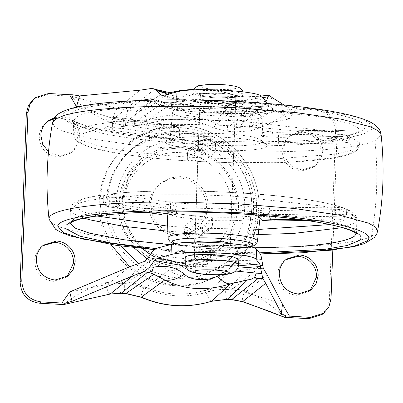 <?xml version="1.0" encoding="UTF-8"?>
<svg xmlns="http://www.w3.org/2000/svg" width="403" height="403" viewBox="0 0 403 403"><rect width="100%" height="100%" fill="white"/><g stroke="black" fill="none" stroke-linecap="round" stroke-linejoin="round"><path stroke-width="0.3" stroke-dasharray="2.02 1.51" d="M232.828 109.742C229.901 109.012 225.735 108.483 220.335 108.16C209.434 107.677 202.598 108.095 199.833 109.415L194.951 242.43C194.281 243.87 199.223 244.964 209.792 245.719L222.733 245.795C226.889 245.548 229.408 245.105 230.294 244.465L235.176 111.45C235.815 110.89 235.035 110.321 232.828 109.742M199.833 109.415C199.158 110.855 204.104 111.948 214.668 112.699L227.609 112.78C231.765 112.533 234.289 112.089 235.176 111.45M195.339 242.203L194.951 242.43M230.294 244.465C230.939 243.911 230.158 243.341 227.947 242.757M206.265 217.842L209.887 216.869C237.694 218.265 264.423 216.033 264.751 212.29L262.761 210.044L258.152 211.137L259.809 208.895C246.273 204.18 199.767 201.505 177.058 204.135L176.937 206.467L171.834 204.81C166.913 205.606 164.011 206.573 163.134 207.711C160.273 210.885 177.733 214.819 201.717 216.401L206.265 217.842L206.079 222.869C211.187 223.65 213.313 224.476 212.462 225.342L210.845 228.587L212.688 224.985L212.93 218.33L202.603 226.788C201.838 227.357 199.737 227.771 196.301 228.038L191.249 230.022L187.481 227.529C185.123 226.929 184.272 226.345 184.927 225.776L184.463 232.783L194.795 224.325C196.09 223.484 199.853 222.995 206.079 222.869C205.888 225.871 205.545 227.584 205.046 228.002C201.752 228.179 199.752 228.516 199.047 229.015C196.377 228.597 194.956 227.035 194.795 224.325L195.037 217.675L184.927 225.776L184.685 232.425C184.846 235.13 186.267 236.697 188.942 237.11C188.387 237.619 189.329 238.128 191.778 238.636L191.596 238.692C187.596 238.616 185.219 236.647 184.463 232.783M259.809 208.895C261.92 208.411 265.154 208.134 269.501 208.059L329.105 207.152L341.774 207.6L343.754 208.059L346.711 209.943L345.915 208.885L344.958 208.835C342.827 209.293 339.674 209.555 335.503 209.625L335.256 216.275L275.622 217.187L257.965 216.169M155.417 212.079L117.878 206.628L107.299 205.868C104.881 205.495 103.511 203.812 103.198 200.815L103.294 194.866L103.38 195.939L107.792 194.281L109.092 194.211L121.102 195.178L120.86 201.832L170.388 209.021C175.481 209.802 177.602 210.623 176.756 211.494L175.668 214.24M260.142 216.235C261.517 213.227 243.664 209.656 221.056 208.422C207.258 207.661 194.911 207.671 184.02 208.447C174.363 209.207 168.827 210.411 167.426 212.054L167.21 212.673L170.131 214.93L178.388 217.106L206.331 220.219C219.111 220.925 230.758 220.965 241.271 220.335C252.958 219.549 259.25 218.179 260.142 216.235L261.24 213.988C260.812 215.771 232.581 218.391 209.434 216.809L209.887 216.869C212.446 217.489 213.389 218.099 212.708 218.693L212.462 225.342L202.361 233.438C201.067 234.284 197.304 234.773 191.067 234.899C185.969 234.118 183.844 233.297 184.685 232.425M193.818 159.966L198.069 161.527L233.8 162.792L291.223 162.056L334.102 157.754L347.331 154.505L354.121 150.727L354.146 146.596L347.396 142.33L349.28 139.886L344.212 141.095C310.008 127.393 173.053 119.515 111.53 127.706L105.949 125.882L105.898 128.431C92.307 130.36 83.542 132.743 79.618 135.584C65.326 144.702 117.782 156.797 189.919 161.024L193.818 159.966L193.994 155.09C200.231 154.959 203.994 154.475 205.283 153.629L215.615 145.176L215.147 152.183C215.827 151.588 214.885 150.979 212.331 150.364L208.825 148.087L204.155 149.891C200.508 150.153 198.281 150.576 197.475 151.165L197.722 144.516L187.612 152.616L187.143 159.623L197.475 151.165M344.212 141.095L331.543 140.642L271.939 141.549C267.592 141.624 264.363 141.906 262.247 142.39L261.527 142.36L260.711 141.388L263.038 142.959L265.199 143.533L278.307 144.027L278.549 137.373C278.554 134.647 278.075 132.96 277.118 132.32L266.187 131.846L263.532 132.466L260.892 136.36L278.549 137.373L338.182 136.466C338.188 133.736 337.709 132.053 336.752 131.413L277.118 132.32M105.898 128.431C106.689 129.056 108.81 129.62 112.266 130.134L161.764 137.317L174.272 138.3L175.627 138.199L179.496 136.713L179.617 137.69L179.683 131.685C180.529 130.814 178.408 129.993 173.315 129.212L123.786 122.018L106.125 121.006L107.213 118.255L109.923 117.142L121.605 117.953L171.134 125.147C177.098 125.771 180.02 127.827 179.909 131.323M187.612 152.616C186.765 153.483 188.896 154.309 193.994 155.09C194.191 152.082 194.533 150.374 195.027 149.956C192.584 149.448 191.637 148.944 192.191 148.435L189.229 149.377L187.612 152.616L187.37 159.266C186.71 159.84 187.561 160.424 189.919 161.024L190.407 161.084M202.603 226.788L202.361 233.438L200.739 236.677L197.777 237.619C197.082 238.118 195.077 238.455 191.778 238.636C191.284 239.009 191.047 237.765 191.067 234.899L191.249 230.022M346.711 209.943L346.535 214.819L343.895 218.708L341.235 219.328L330.294 218.854L298.532 219.338M192.191 148.435L202.301 140.335C203.001 139.836 205.001 139.498 208.301 139.322L208.477 139.262C212.628 139.589 215.006 141.559 215.615 145.176M198.739 161.527C202.175 161.265 204.281 160.847 205.041 160.278L215.147 152.183L215.388 145.533C215.227 142.828 213.807 141.262 211.132 140.849C211.691 140.34 210.749 139.831 208.301 139.322C208.794 138.949 209.031 140.194 209.006 143.06C202.78 143.186 199.017 143.669 197.722 144.516L199.349 141.267C202.14 139.76 205.167 139.09 208.442 139.262M349.28 139.886L349.461 135.01L345.331 130.693L344.489 130.653C343.008 131.091 340.429 131.348 336.752 131.413M111.53 127.706L123.54 128.673L123.786 122.018C123.716 119.348 122.829 117.993 121.127 117.953L170.65 125.142C173.678 125.595 175.325 126.089 175.582 126.633C178.005 127.005 179.37 128.688 179.683 131.685L179.496 136.713M347.396 142.33C345.265 142.783 342.117 143.045 337.941 143.115L278.307 144.027M260.711 141.388L260.892 136.36C262.182 135.514 265.945 135.025 272.181 134.899C272.378 132.244 272.962 130.97 273.939 131.086L333.316 130.134L344.489 130.653M123.54 128.673L173.068 135.861C176.655 136.395 178.796 136.98 179.496 137.63C202.205 134.995 248.711 137.67 262.247 142.39M105.949 125.882L105.898 121.368L105.677 127.534M208.825 148.087L209.006 143.06C214.114 143.841 216.24 144.662 215.388 145.533M262.761 210.044L275.864 210.532L335.503 209.625M258.152 211.137L258.006 215.142M103.38 195.939L103.198 200.815L120.86 201.832C120.593 204.548 119.6 206.145 117.878 206.628M97.017 216.028L83.24 211.761L76.096 207.414L75.955 203.213L82.827 199.359C87.673 197.666 94.554 196.196 103.46 194.941C104.246 195.561 106.372 196.13 109.823 196.639L159.326 203.827L171.834 204.81M177.058 204.135C176.358 203.49 174.212 202.9 170.63 202.371L121.102 195.178M176.937 206.467L176.756 211.494L159.084 210.477C159.15 213.147 160.036 214.507 161.744 214.547M201.717 216.401C198.069 216.663 195.843 217.086 195.037 217.675M310.194 290.508L309.398 291.183L296.366 295.318C284.604 293.485 278.362 286.609 277.642 274.69C277.899 269.536 279.843 265.159 283.475 261.572L285.591 259.809M322.702 151.473L320.687 159.402L315.579 165.729L302.547 169.864C290.785 168.031 284.543 161.155 283.823 149.236C284.085 144.078 286.024 139.705 289.656 136.113L290.946 134.98L303.978 130.849C308.703 131.171 312.829 132.95 316.36 136.184C320.692 140.39 322.803 145.488 322.702 151.473M282.196 150.541C282.453 145.387 284.397 141.01 288.024 137.423L289.314 136.29L302.351 132.154C307.076 132.476 311.202 134.254 314.733 137.488C319.06 141.695 321.176 146.793 321.07 152.782L319.055 160.711L313.952 167.033L300.92 171.169C289.153 169.336 282.911 162.459 282.196 150.541M54.828 117.505L60.994 116.865C65.719 117.187 69.845 118.966 73.376 122.2C77.708 126.406 79.819 131.504 79.718 137.494L77.703 145.423L72.595 151.745L59.563 155.88L48.526 151.699M54.113 118.588L59.367 118.17C64.092 118.492 68.218 120.27 71.749 123.504C76.076 127.716 78.192 132.814 78.086 138.798L76.071 146.727L70.968 153.054L57.936 157.19C46.169 155.351 39.927 148.475 39.212 136.562C39.469 131.403 41.413 127.031 45.04 123.439L47.161 121.676M67.215 276.523L66.414 277.204L53.382 281.339C41.615 279.501 35.378 272.624 34.658 260.711C34.915 255.552 36.859 251.18 40.491 247.588L42.612 245.825M198.845 184.498C205.243 190.715 208.361 198.246 208.21 207.092L205.233 218.804L197.692 228.148L188.659 232.984L178.438 234.259C163.079 233.775 149.82 219.161 150.777 203.787C151.16 196.165 154.032 189.707 159.392 184.403L161.296 182.725L170.333 177.894L180.554 176.62C187.531 177.093 193.631 179.723 198.845 184.498M149.15 205.092C149.528 197.475 152.399 191.012 157.764 185.707L159.669 184.035L168.706 179.199L178.922 177.924C185.904 178.403 191.999 181.028 197.213 185.808C203.611 192.024 206.734 199.556 206.583 208.396L203.601 220.109L196.065 229.458L187.027 234.289L176.806 235.564C161.452 235.08 148.188 220.471 149.15 205.092M194.75 242.213L194.407 257.27C193.767 257.829 194.548 258.399 196.76 258.978C199.686 259.708 203.847 260.237 209.248 260.56C220.149 261.043 226.985 260.625 229.75 259.305C230.425 257.865 225.479 256.771 214.915 256.016L201.974 255.94C197.818 256.187 195.299 256.63 194.407 257.27C193.737 258.711 198.679 259.809 209.248 260.56L222.768 260.6C226.597 260.348 228.924 259.915 229.75 259.305L229.977 258.948L229.75 259.305C230.425 258.716 229.519 258.116 227.025 257.507C224.083 256.822 220.048 256.328 214.915 256.016C204.014 255.537 197.178 255.955 194.407 257.27L194.785 247.074C194.11 248.515 199.057 249.608 209.62 250.364L223.141 250.404C226.97 250.147 229.297 249.714 230.128 249.109L235.755 101.385M230.128 249.109C230.803 248.52 229.891 247.921 227.398 247.306C224.456 246.621 220.421 246.127 215.288 245.82C204.386 245.336 197.551 245.754 194.785 247.074M220.506 103.516C231.075 104.266 236.017 105.364 235.347 106.805C232.576 108.12 225.74 108.538 214.839 108.059L203.455 106.735C200.427 106.075 199.278 105.42 200.004 104.77C200.734 104.221 202.739 103.813 206.009 103.546L220.506 103.516M235.76 101.259L235.72 96.604C232.949 97.924 226.113 98.342 215.212 97.858L203.827 96.534C200.8 95.879 199.651 95.224 200.377 94.569C201.112 94.02 203.112 93.612 206.381 93.345L220.879 93.32C231.448 94.07 236.395 95.163 235.72 96.604L235.347 106.805M199.969 99.909L200.377 94.569L200.004 104.77M129.701 266.756L147.463 277.944L167.406 284.186L184.035 285.324L200.462 282.971L215.973 277.224L229.886 268.333L241.724 256.535L250.767 242.45L256.62 226.713L259.018 210.013C261.678 167.431 224.955 126.975 182.423 125.63L154.122 129.161L129.101 142.546L117.268 154.339L108.221 168.424L102.372 184.166L99.974 200.865L102.347 223.433L110.911 244.561M177.597 147.71C209.741 146.385 239.029 176.514 236.929 208.744L230.969 232.173L215.892 250.862L197.989 260.474L177.743 263.099C147.155 262.318 120.517 233.513 122.038 202.86L128.023 178.705L143.1 160.016L159.281 150.989L177.597 147.71M105.893 201.812L108.09 186.508L113.455 172.076L121.746 159.165L132.592 148.354L157.956 135.363L186.544 133.317C223.554 137.186 253.905 173.013 251.684 210.2L249.311 226.169L243.916 240.344L235.684 253.024L224.98 263.658L201.827 275.995L175.648 279.138C136.829 277.657 103.475 240.682 105.893 201.812M119.147 202.573L125.333 178.247L140.99 158.837L159.759 148.798L180.982 146.148C212.88 147.16 240.425 177.501 238.43 209.439L232.239 233.765L216.582 253.175L201.057 262.081L183.491 265.859C149.231 268.927 116.835 237.07 119.147 202.573M111.374 122.925L125.504 125.529L134.254 126.033L147.78 124.149C170.126 116.714 192.16 117.978 213.872 127.953L227.196 131.383L235.951 131.887L250.293 130.899C264.947 126.834 278.896 119.505 292.135 108.906L249.573 116.124L238.566 116.88L229.811 116.376L221.494 114.22C196.483 102.73 171.094 101.269 145.342 109.838L136.869 111.032L128.119 110.528L117.248 108.523L71.24 96.191C83.673 108.276 97.047 117.187 111.374 122.925C113.787 115.112 115.742 110.311 117.248 108.523L140.153 90.166M227.196 131.383C227.619 123.202 228.491 118.2 229.811 116.376L250.147 97.244L254.535 96.262L255.97 98.387C244.364 101.642 234.224 101.39 225.549 97.642L236.883 95.345L240.405 97.183L250.147 97.244M213.872 127.953C217.348 120.507 219.892 115.928 221.494 114.22L240.405 97.183C217.912 88.791 188.206 87.119 169.124 93.083L171.633 92.272M147.78 124.149C145.105 116.351 144.294 111.576 145.342 109.838L169.124 93.083L163.82 92.277L136.869 111.032C135.549 112.85 134.678 117.852 134.254 126.033M284.493 317.297C272.116 305.232 258.791 296.336 244.52 290.618L230.229 287.959L225.645 287.697C218.713 287.299 211.958 288.13 205.374 290.195C184.77 296.356 164.434 295.182 144.365 286.684C137.962 283.873 131.292 282.266 124.361 281.868L119.782 281.601L105.354 282.609C90.725 286.664 76.807 293.994 63.598 304.587M288.931 107.964L293.858 107.52L297.102 107.792L289.278 118.95L288.931 107.964L284.125 104.997M163.316 105.541L159.099 105.41L156.853 103.888C173.945 110.286 237.478 113.943 267.174 110.236L266.056 111.843L265.31 111.414C242.505 116.266 171.759 112.195 163.316 105.541L176.615 102.11L196.508 100.004M187.103 104.614C179.924 107.43 170.897 106.513 160.021 101.863L160.318 100.967L163.447 102.473L172.373 102.83C188.952 97.617 216.381 99.163 236.43 106.518L249.774 107.44L256.142 106.508L258.917 107.556C246.45 110.86 235.428 110.624 225.846 106.845C214.819 102.161 194.851 101.037 187.103 104.614L174.167 102.256L172.373 102.83L148.289 119.898C171.466 112.17 194.311 113.485 216.829 123.837L229.005 126.975L249.774 107.44M225.846 106.845L233.921 105.208L236.43 106.518L216.829 123.837M152.933 99.707L155.825 100.075L159.12 101.672L153.14 99.919L156.853 103.888M254.323 106.714L269.229 105.697L268.388 106.548L258.917 107.556M273.153 108.991L251.25 126.547L289.278 118.95L273.153 108.991L268.987 105.581M251.25 126.547L237.694 127.479L264.156 106.271L263.013 106.175L260.142 107.485M163.447 102.473L135.932 121.62L148.289 119.898M218.26 268.504C231.549 262.701 245.613 261.683 260.459 265.446L256.817 267.99L248.006 269.627C240.989 270.065 234.188 271.516 227.609 273.975C208.376 280.992 183.894 279.596 168.454 270.574C163.986 267.476 159.2 265.36 154.092 264.222L150.898 262.842L149.715 261.829L148.853 259.023C161.573 256.837 172.761 259.31 182.408 266.438C189.823 272.992 207.359 274 218.26 268.504C221.64 272.413 224.758 274.236 227.609 273.975L208.024 291.873C186.654 298.316 165.568 297.102 144.758 288.231C138.692 285.571 132.37 284.05 125.807 283.662L154.092 264.222M182.408 266.438C177.552 269.874 172.902 271.249 168.454 270.574L144.758 288.231M263.27 268.312L258.207 268.554L256.817 267.99M260.459 265.446L262.56 265.522M149.715 261.829L147.76 262.197L144.319 261.466M147.307 258.892L148.853 259.023M248.006 269.627L227.237 289.495C220.668 289.127 214.265 289.918 208.024 291.873M267.174 110.236L268.388 106.548M227.237 289.495L231.745 289.757L245.266 292.271L282.488 304.174M69.714 291.928L107.646 284.352L121.298 283.4L125.807 283.662M135.932 121.62L127.247 121.122L113.863 118.653L77.3 106.961M140.974 100.468L80.227 106.352M237.694 127.479L229.005 126.975M163.019 90.992L162.933 91.385L163.82 92.277M225.549 97.642C215.711 93.007 196.437 91.919 189.803 95.587L180.005 97.224L167.638 94.327M189.803 95.587L177.985 91.672M151.024 88.544L154.082 89.718L158.001 90.01M252.988 96.564L264.529 96.075L262.413 95.894M261.24 96.06L257.099 98.322L255.97 98.387M262.897 97.728L257.099 98.322M235.951 131.887C236.375 123.706 237.246 118.704 238.566 116.88L264.529 96.075L269.506 95.36M220.577 274.775L235.604 271.033M322.919 109.888L333.467 117.595L337.21 130.093L332.807 250.177M316.441 108.906L297.102 107.792M72.963 94.811L71.24 96.191L46.939 94.796L33.61 99.022M331.034 298.583L329.402 299.887L327.342 307.998L322.118 314.466M329.402 299.887L335.583 131.398C334.848 119.212 328.465 112.18 316.431 110.301L292.135 108.906L293.858 107.52M238.284 101.516L254.333 104.029L261.789 107.012L265.31 111.414M238.929 259.275L238.586 259.814C234.435 261.794 224.184 262.418 207.832 261.693C200.83 261.28 195.138 260.62 190.75 259.708L185.234 257.305M232.224 94.463C235.871 95.189 237.296 95.919 236.501 96.649L234.133 97.445L215.086 97.959L201.868 96.262L199.591 94.529C200.442 93.904 202.81 93.456 206.699 93.184L221.005 93.219L232.224 94.463M192.72 92.917C192.856 91.803 196.18 91.007 202.694 90.544L222.134 90.584C228.219 90.947 233.302 91.511 237.372 92.277C242.037 93.199 244.027 94.136 243.357 95.088L239.966 96.332L214.089 97.032L196.13 94.725L192.72 92.917L193.364 89.955M243.1 91.844L243.357 95.088M202.724 96.277C205.651 97.007 209.812 97.536 215.212 97.858C226.113 98.342 232.949 97.924 235.72 96.604C236.395 95.163 231.448 94.07 220.879 93.32L207.938 93.239C203.782 93.486 201.263 93.929 200.377 94.569C199.732 95.128 200.513 95.697 202.724 96.277M342.485 227.66L355.053 222.763L356.862 219.877L354.746 216.411L348.217 212.89L322.874 206.124L236.354 196.457C169.945 192.458 99.35 195.581 78.439 203.444L70.505 209.379L73.91 213.761L84.272 218.194M356.307 233.664L356.373 233.181L354.257 229.715L347.729 226.194L322.385 219.423L235.866 209.762C166.484 205.56 93.058 209.217 75.386 217.751L70.016 222.678L70.046 223.166M170.212 244.722L190.523 246.097L254.127 247.825M167.824 231.191L191.007 232.793L258.202 234.506M168.046 237.735L170.852 239.906L178.796 242.001L205.691 244.994C217.993 245.679 229.201 245.714 239.317 245.11C251.18 244.304 257.245 242.893 257.507 240.888M198.619 108.427C185.048 108.835 176.645 109.974 173.421 111.843L172.625 112.86L175.214 115.057L183.103 117.187L210.265 120.235C232.38 121.575 255.724 120.351 260.726 117.59L262.086 116.14L255.537 112.805C248.218 110.996 237.851 109.692 224.436 108.881L198.619 108.427M261.507 142.707L262.917 141.201L256.117 137.735C248.505 135.856 237.735 134.501 223.796 133.66L196.966 133.186C182.866 133.615 174.136 134.793 170.786 136.738L169.955 137.796L172.645 140.078L180.846 142.289L209.071 145.458C232.052 146.848 256.308 145.579 261.507 142.707M275.939 145.594C317.962 144.395 344.777 140.974 356.383 135.332L360.111 131.202L357.995 127.736L351.471 124.215L326.128 117.444L239.609 107.782C165.018 103.228 86.917 107.903 75.855 117.585L73.754 120.699L80.051 126.658L98.78 132.552C122.326 137.866 154.153 141.72 194.261 144.118C222.557 145.72 249.779 146.213 275.939 145.594M75.371 130.889L73.27 134.003L79.562 139.962L98.292 145.856C121.837 151.165 153.664 155.019 193.772 157.417L234.526 158.973L275.45 158.893L336.565 154.042L353.638 149.694L359.622 144.501L357.506 141.035L350.983 137.514L325.639 130.748L239.12 121.081C164.53 116.532 86.428 121.207 75.371 130.889M156.097 248.606L189.652 251.099L259.401 252.857M167.658 226.093L187.481 227.529M196.301 228.038L258.741 229.433M329.931 224.567L350.801 218.073C354.383 215.131 352.434 212.049 344.958 208.835M341.774 207.6C307.57 193.903 170.615 186.025 109.092 194.211M174.418 243.78L206.25 248.555L233.015 248.842L250.454 246.661M177.955 107.989C173.23 110.699 189.334 114.366 211.127 115.54C231.03 116.749 252.046 115.646 256.55 113.157C262.776 110.432 246.525 106.533 223.882 105.319C203.162 104.06 181.421 105.319 177.955 107.989M174.272 138.3C170.278 138.944 167.603 139.705 166.253 140.592C160.676 143.841 178.479 148.208 204.155 149.891M212.331 150.364C236.334 151.543 260.242 150.097 265.683 147.135C267.894 146.017 267.733 144.813 265.199 143.533M240.48 102.78C163.558 98.085 83.018 102.906 71.613 112.89C55.962 122.809 114.81 135.992 193.712 140.249C267.642 144.742 345.547 140.521 360.902 131.192C381.953 121.207 322.506 107.178 240.48 102.78M72.721 108.583L63.533 112.749L62.017 117.354L68.238 122.169L81.9 126.945L128.446 135.468L192.483 141.236C265.229 145.624 342.5 142.118 364.529 133.438L371.672 129.282L371.581 124.764L364.257 120.089L350.046 115.485L303.907 107.329L241.709 101.793C172.036 97.612 97.773 100.594 72.721 108.583M52.571 122.653L54.486 126.668L61.624 130.763L90.479 138.662L135.448 145.347L190.8 149.956C267.693 154.591 349.366 150.888 372.654 141.71L374.956 140.788L381.097 134.698M154.52 249.593L188.418 252.087L260.257 253.95M49.03 219.182L51.947 223.111L59.775 227.096L89.063 234.732L133.348 241.165L187.294 245.618C266.907 250.434 351.164 246.243 371.445 236.45L377.561 231.226M371.445 236.45C377.092 204.895 378.261 173.008 374.956 140.788M191.632 238.697C197.43 238.299 200.467 237.624 200.739 236.677L210.845 228.582L207.883 229.524C208.442 229.015 207.495 228.506 205.046 228.002M197.777 237.619L207.883 229.524M212.688 224.985L212.462 225.342M199.047 229.015L188.942 237.11M159.326 203.827L159.084 210.477L109.581 203.288C104.478 202.513 102.352 201.686 103.198 200.815M109.823 196.639L109.581 203.288C109.651 205.963 110.538 207.318 112.241 207.359L146.405 212.321M102.972 201.178C104.206 205.993 104.679 205.913 111.762 207.359L112.241 207.359C109.203 206.905 107.556 206.412 107.299 205.868M169.658 211.892L170.388 209.021L170.63 202.371M176.892 211.877L176.982 211.132L176.756 211.494M273.864 221C274.841 221.111 275.43 219.842 275.622 217.187L275.864 210.532M269.285 216.104L269.254 214.708L328.863 213.802L346.535 214.819C345.245 215.66 341.487 216.149 335.256 216.275C335.064 218.935 334.48 220.204 333.498 220.093C337.175 220.023 339.754 219.771 341.235 219.328M307.131 220.542L333.498 220.093L306.844 220.496M329.105 207.152L328.863 213.802C328.858 216.532 329.337 218.214 330.294 218.854M260.56 215.348L269.254 214.708L269.501 208.059M202.301 140.335L199.349 141.267M205.041 160.278L205.283 153.629C205.122 150.924 203.706 149.357 201.032 148.944C200.331 149.442 198.331 149.78 195.027 149.956M211.132 140.849L201.032 148.944M189.229 149.377L199.339 141.277M266.187 131.846C267.673 131.403 270.257 131.151 273.939 131.086L333.548 130.174C332.566 130.063 331.981 131.333 331.79 133.992L272.181 134.899L271.939 141.549M337.941 143.115L338.182 136.466C344.414 136.34 348.172 135.851 349.461 135.01L331.79 133.992L331.543 140.642M106.125 121.006C105.274 121.877 107.405 122.703 112.508 123.479L162.011 130.668C162.278 127.953 163.27 126.356 164.993 125.867L115.495 118.684C112.457 118.23 110.81 117.731 110.553 117.192M175.582 126.633L164.993 125.867M161.764 137.317L162.011 130.668L179.683 131.685M173.068 135.861L173.315 129.212C173.245 126.542 172.358 125.182 170.65 125.142L171.129 125.147M112.266 130.134L112.508 123.479C112.775 120.764 113.767 119.167 115.495 118.684M138.315 263.446L153.155 271.919L169.477 276.77C210.9 285.319 253.18 251.084 253.452 208.784C255.89 169.749 222.229 132.663 183.239 131.428C144.324 128.179 108.09 161.24 107.661 200.392L110.709 224.264L121.253 246.026M133.705 247.563L120.643 226.244L116.497 200.901C116.946 168.137 145.805 139.846 178.443 140.194C214.29 138.718 246.958 172.323 244.616 208.275C244.233 242.53 212.668 271.521 178.605 268.902L162.338 265.94L147.281 258.933M174.479 285.636C216.26 289.379 255.462 254.293 256.459 212.26L256.504 211.268C258.902 171.154 226.159 132.506 186.236 128.33C142.546 121.469 99.591 157.946 99.229 202.22C96.619 244.147 132.602 284.039 174.479 285.636M231.765 209.847C231.357 236.521 208.643 259.849 182.121 260.837C151.155 263.607 121.877 234.813 123.968 203.641C124.285 174.695 151.075 150.248 179.849 152.651C208.678 153.563 233.564 180.982 231.765 209.847M250.293 130.899C248.696 122.86 248.46 117.933 249.573 116.124L272.458 97.793M125.504 125.529C125.927 117.349 126.799 112.346 128.119 110.528L154.082 89.718L162.933 91.385M105.354 282.609C107.203 290.447 108.86 294.235 110.321 293.973M119.782 281.601C119.61 289.581 120.154 293.449 121.419 293.203M124.361 281.868C124.189 289.848 124.739 293.711 125.998 293.465M144.365 286.684C141.377 294.034 140.39 297.525 141.408 297.157M205.374 290.195C208.064 297.867 210.175 301.54 211.706 301.202M225.645 287.697C225.473 295.676 226.023 299.54 227.282 299.293M230.229 287.959C230.058 295.938 230.602 299.802 231.866 299.555M244.52 290.618C242.349 298.22 241.795 301.882 242.863 301.6M158.102 247.85C166.54 254.5 237.286 258.575 260.091 253.719M261.713 259.255C232.012 262.963 168.479 259.305 151.392 252.908M127.247 121.122L153.709 99.919L161.2 101.355M160.021 101.863L159.12 101.672M231.745 289.757L258.207 268.554L253.991 268.771M150.898 262.842L147.76 262.197L121.298 283.4M267.118 274.76L245.266 292.271M129.494 266.841L107.646 284.352M135.791 101.077L113.863 118.653M185.108 263.884L238.571 265.844M237.77 268.191L185.738 266.282M162.842 95.476L182.206 99.34L210.588 101.873L265.416 100.881M265.683 101.213C242.878 106.07 172.131 101.999 163.694 95.345M318.063 108.996L316.431 110.301M337.21 130.093L335.583 131.398M48.572 93.491L46.939 94.796M176.695 99.818L176.615 102.11M261.935 103.057L261.789 107.012M238.737 264.383L238.712 264.519C238.511 266.595 222.869 267.748 207.641 266.806C200.644 266.388 194.951 265.728 190.564 264.821L185.048 262.413M221.323 84.559C231.947 85.305 237.15 86.408 236.944 87.874C234.42 89.335 227.242 89.814 215.404 89.3C205.716 88.645 200.472 87.637 199.676 86.277C201.203 84.61 208.416 84.036 221.323 84.559M345.915 208.885L350.323 210.986C353.708 212.517 355.874 215.121 356.816 218.799L356.509 233.901M103.289 194.856C93.803 196.16 86.433 197.732 81.184 199.571C74.343 202.246 74.409 202.951 73.039 204.039C71.658 204.739 70.077 209.424 70.505 209.379L69.825 223.393M259.789 219.675L260.172 216.084M202.366 216.401C188.569 215.439 177.995 214.013 170.645 212.114L166.298 210.507L167.21 212.673L167.295 215.152M263.043 142.954L263.829 143.372L262.917 141.201L262.086 116.14C262.393 114.089 260.519 112.069 256.469 110.074C249.034 107.742 239.327 106.221 227.352 105.5C211.812 104.463 198.085 104.563 186.166 105.808C179.96 106.669 176.343 107.631 175.32 108.689C173.345 110.493 172.444 111.883 172.625 112.86L169.955 137.796L168.887 139.891C169.663 139.851 166.696 139.922 175.627 138.214M190.407 161.094C162.505 159.397 137.67 156.702 115.903 153.009C103.546 150.848 93.818 148.495 86.716 145.951L79.895 142.944C76.036 141.287 73.83 138.305 73.27 134.003L73.618 119.973C73.255 120.311 75.603 121.62 80.655 123.897C91.053 127.867 108.372 131.459 132.602 134.673C151.518 137.101 171.577 138.929 192.78 140.153L250.58 141.987C285.485 142.093 313.7 140.612 335.22 137.549C347.28 135.685 355.073 133.731 358.61 131.685L360.302 130.486L359.622 144.501C360.01 146.027 356.887 151.206 354.625 151.724C351.794 153.427 347.834 154.893 342.746 156.117C323.115 161.16 279.481 163.779 233.876 162.832L198.069 161.532M343.759 208.049C327.74 202.044 293.072 196.755 255.129 193.853L212.724 191.485C174.469 190.095 133.821 191.047 107.792 194.271M250.968 246.797L244.762 247.971L232.838 248.908L212.94 248.908L187.642 246.853L177.078 244.873L173.864 243.88M261.522 142.375L254.52 140.637C247.377 139.282 238.823 138.254 228.854 137.549L216.084 136.879C201.792 136.4 189.637 136.672 179.617 137.7M154.409 249.679L206.331 253.054L260.313 254.036M146.032 212.331L111.762 207.359M343.895 218.708L341.134 219.554L333.729 220.134M189.219 149.382L187.39 152.974M345.331 130.693L333.316 130.134M263.532 132.466L266.292 131.62L273.713 131.04M107.213 118.255L105.898 121.368M121.605 117.953L109.923 117.142M176.982 211.132L177.209 204.89M311.03 289.878L309.398 291.183M284.765 260.439L286.392 259.129M315.579 165.729L313.952 167.033M289.314 136.29L290.946 134.98M72.595 151.75L70.968 153.054M46.33 122.305L47.962 121.001M68.047 275.894L66.414 277.204M41.781 246.455L43.408 245.15M197.692 228.148L196.065 229.458M159.669 184.035L161.296 182.73M229.886 268.333C248.45 252.354 258.187 232.874 259.104 209.877C259.864 188.931 252.888 169.784 238.168 152.445C226.98 140.304 213.771 132.199 198.553 128.139C174 121.731 150.853 126.532 129.101 142.546M215.892 250.862L197.732 260.534L178.121 263.058L158.928 258.802L150.344 254.439M142.309 248.505L137.796 244.097L125.731 224.37L122.124 202.724C122.577 185.944 129.57 171.708 143.1 160.016M132.592 148.354C149.286 135.861 167.225 130.864 186.418 133.363C222.668 135.992 255.376 175.653 251.568 211.237C250.52 231.846 241.654 249.316 224.98 263.658M216.582 253.175C206.532 260.968 195.465 265.214 183.38 265.904C150.858 270.091 115.747 236.138 119.071 202.694C119.756 185.445 127.061 170.827 140.99 158.837M159.099 105.41L165.507 107.45C172.152 109.137 180.206 110.487 189.667 111.49L208.583 113.036L236.621 113.717C248.198 113.606 258.006 112.981 266.056 111.843M160.419 100.997C163.296 102.125 166.661 102.71 170.514 102.76L174.161 102.256C177.365 101.224 183.169 100.362 191.576 99.672C200.341 99.42 207.097 99.687 211.842 100.468C219.912 101.571 227.272 103.153 233.921 105.208L246.072 107.183L254.364 106.709M160.318 100.967L151.719 98.931M268.992 105.586L256.142 106.508M266.061 101.425C259.225 102.513 250.449 103.163 239.735 103.375L216.189 103.097L186.861 100.8C177.391 99.657 169.925 98.191 164.474 96.408L161.376 95.194M254.127 96.312L246.384 96.891C242.389 96.665 239.221 96.151 236.883 95.345L221.428 91.562L213.137 90.252L203.782 89.401L193.722 89.275M254.535 96.262L261.089 95.969M234.133 97.445L239.966 96.332M201.868 96.262L196.13 94.725M194.906 237.951L199.964 100.07"/><path stroke-width="0.6" d="M227.947 242.757C225.02 242.027 220.859 241.503 215.459 241.175C204.558 240.692 197.722 241.11 194.951 242.43M176.892 211.877L175.668 214.24L172.328 215.308C172.071 214.769 170.429 214.27 167.401 213.822L169.658 211.892M298.532 219.338L270.69 219.761C267.008 219.826 264.423 220.083 262.937 220.522L262.096 220.481L257.965 216.169L260.56 215.348M258.006 215.142L257.965 216.169M318.148 275.622L316.133 283.551L311.03 289.878L297.993 294.014C286.231 292.18 279.989 285.304 279.274 273.385C279.531 268.227 281.475 263.854 285.102 260.262L286.392 259.129L299.424 254.993C304.149 255.316 308.28 257.094 311.811 260.333C316.138 264.539 318.254 269.637 318.148 275.622M285.591 259.809L297.797 256.303C302.522 256.625 306.648 258.404 310.179 261.638C314.511 265.844 316.622 270.942 316.521 276.926L310.194 290.508M48.526 151.699L42.703 144.38L40.839 135.257C41.096 130.098 43.04 125.721 46.672 122.134L47.962 121.001L54.828 117.505M47.161 121.676L54.113 118.588M75.165 261.643L73.15 269.572L68.047 275.894L55.01 280.03C43.247 278.196 37.005 271.32 36.29 259.401C36.547 254.248 38.492 249.87 42.119 246.283L43.408 245.15L56.44 241.014C61.165 241.337 65.296 243.115 68.827 246.349C73.155 250.555 75.27 255.653 75.165 261.643M42.612 245.825L54.813 242.319C59.538 242.641 63.664 244.419 67.195 247.654C71.527 251.86 73.638 256.958 73.537 262.947L67.215 276.523M110.911 244.561L129.701 266.756M61.886 303.086L69.714 291.928L72.051 301.318L65.321 303.202L40.93 301.882L39.298 303.187L63.598 304.587L110.321 293.973L121.419 293.203L125.998 293.465L141.408 297.157C164.53 307 187.964 308.35 211.706 301.202L227.282 299.293L231.866 299.555L242.863 301.6L284.493 317.297L308.789 318.692L322.118 314.466L323.75 313.161L310.421 317.388L286.216 315.917C283.521 314.899 281.914 314.048 281.4 313.363L282.488 304.174L289.465 316.184M69.528 94.695L72.963 94.811L79.582 95.919L76.505 106.704L69.528 94.695L48.572 93.491L35.242 97.717L33.61 99.022L28.391 105.495L26.326 113.601L20.15 282.09C20.885 294.276 27.268 301.308 39.298 303.187M69.714 291.928L129.494 266.841L144.319 261.466L147.307 258.892L151.392 252.908C153.548 250.011 155.785 248.324 158.102 247.85L171.396 244.414C187.259 239.498 254.283 243.357 256.575 249.316L260.091 253.719C260.706 254.343 261.245 256.187 261.713 259.255L263.27 268.312L267.118 274.76L282.488 304.174M153.296 100.085L151.719 98.937L150.284 98.851L152.933 99.707M77.3 106.961L76.505 106.704L80.227 106.352M150.284 98.851L140.974 100.468M151.966 271.375L147.382 272.398L144.309 271.587L149.704 267.053L154.44 260.439L157.724 258.046L171.023 254.61C186.886 249.699 253.905 253.552 256.197 259.512L259.718 263.915L262.796 278.402L257.829 278.75L254.595 277.284L251.739 279.052L230.602 283.793C206.734 291.309 184.796 290.044 164.782 280.004L151.956 273.31L151.966 271.375L153.553 267.204C165.613 264.867 175.884 267.204 184.367 274.201C177.552 279.022 171.023 280.956 164.782 280.004L141.09 297.278L125.716 293.575L153.719 274.418M265.416 100.881L266.595 100.72L265.683 101.213L266.061 101.42M265.683 101.213L262.167 96.816C259.875 90.851 192.851 86.998 176.988 91.914L163.694 95.345L161.376 95.194L160.52 94.619L162.842 95.476M167.638 94.327L164.938 93.148C163.522 91.083 162.852 90.499 162.933 91.385M177.985 91.672L171.638 92.272C171.366 92.957 168.54 92.544 163.165 91.033L158.001 90.01L164.107 92.972L156.183 90.348L153.916 88.786L151.024 88.544L140.153 90.166L79.582 95.919M171.638 92.272L180.887 90.418L193.722 89.275M261.089 95.969L262.413 95.894L261.24 96.06M284.125 104.997L272.458 97.793L269.048 95.148L267.995 96.78L262.897 97.728M235.604 271.033L256.328 273.118L254.595 277.284M184.367 274.201C190.755 280.664 207.741 281.596 217.479 276.105L220.577 274.775M217.479 276.105C222.224 281.591 226.602 284.155 230.602 283.793L211.52 301.308C187.682 308.431 164.207 307.091 141.09 297.278M256.328 273.118L261.517 273.486M149.704 267.053L153.553 267.204M266.595 100.72L267.995 96.78M156.183 90.348L160.52 94.619M332.807 250.177L331.034 298.583L328.969 306.688L323.75 313.161M316.441 108.906L322.919 109.888M40.93 301.882C28.895 300.003 22.513 292.971 21.782 280.785L27.958 112.296L30.018 104.186L35.242 97.717M286.216 315.917L284.493 317.297L268.64 311.03L242.556 301.706L265.693 283.309L281.4 313.363M262.796 278.402L265.693 283.309M72.051 301.318L133.151 275.682L144.309 271.587M65.321 303.202L63.598 304.587L110.11 294.074L133.151 275.682M196.508 100.004L238.284 101.516M185.048 262.413L185.234 257.305L185.571 256.761C186.675 255.94 189.682 255.326 194.589 254.923C200.931 254.449 208.18 254.434 216.33 254.882L232.556 256.696L238.929 259.275L238.289 266.927C234.858 273.592 232.425 272.957 228.022 274.141C219.423 275.405 206.895 274.69 201.873 274.05C197.027 273.536 193.38 272.71 190.931 271.572C188.13 271.148 186.171 268.096 185.048 262.413L185.385 261.874C186.488 261.048 189.491 260.439 194.397 260.036C200.744 259.562 207.993 259.547 216.144 259.995C230.647 260.988 238.168 262.499 238.712 264.519M258.202 234.506L293.057 233.488L342.485 227.66M84.272 218.194L90.171 219.907L123.293 226.285L167.824 231.191M70.046 223.166L75.411 228.194L89.688 233.206L123.983 239.755L170.212 244.722M254.127 247.825L292.568 246.787C326.652 244.853 347.321 241.281 354.564 236.062L356.307 233.664M259.789 219.675L257.507 240.888C255.608 237.629 243.059 235.216 219.862 233.644C206.583 232.914 194.704 232.924 184.221 233.669C175.083 234.385 169.779 235.518 168.308 237.065L168.046 237.735L167.295 215.152M259.401 252.857L325.468 249.261L347.114 245.492L358.821 240.752C373.324 230.859 314.637 217.852 236.415 213.625C164.862 209.298 89.144 213.066 70.918 221.867L66.021 225.217L65.946 228.803L80.086 236.203L111.495 243.1L156.097 248.606M97.017 216.028L167.658 226.093M258.741 229.433L329.931 224.567M250.454 246.661L252.893 244.858C251.18 241.926 239.886 239.75 219 238.339C197.117 236.994 174.398 238.5 172.595 241.417L174.418 243.78M64.218 115.439L55.861 118.885L52.571 122.653C54.073 117.847 56.465 114.669 59.735 113.122L63.09 111.344L69.815 108.875C76.802 106.775 86.272 105.017 98.226 103.591C113.953 101.727 132.874 100.549 154.979 100.05C193.445 99.365 230.798 100.503 267.043 103.455C291.183 105.395 312.819 108.044 331.961 111.414C348.101 114.266 360.347 117.555 368.695 121.278C376.78 124.985 380.9 129.968 381.097 134.698L378.18 130.763L370.352 126.779L341.064 119.147L296.779 112.714L242.838 108.261C169.189 103.843 90.695 106.997 64.218 115.439M260.257 253.95L330.858 250.218L354.01 246.233L366.513 241.196C381.782 230.778 319.997 217.086 237.649 212.638L172.343 210.754C107.853 210.638 58.878 217.182 57.674 226.073L63.271 232.561L82.65 239.034L154.52 249.593M260.313 254.036L303.011 252.746L353.376 246.797L364.861 243.452L374.508 237.347L376.881 233.559L377.561 231.226L375.641 227.211L368.503 223.116L339.648 215.212L294.679 208.532L239.327 203.923L170.303 201.928C102.14 201.807 50.375 208.724 49.101 218.124L49.03 219.182L55.654 229.332L61.055 232.425L71.069 236.188L116.255 245.341L154.409 249.679M172.958 215.358L172.328 215.308M146.405 212.321L161.744 214.547M167.401 213.822L155.417 212.079M262.937 220.522L274.095 221.04L307.131 220.542M273.864 221L306.844 220.496M270.69 219.761L269.285 216.104M121.253 246.026L138.315 263.446M147.281 258.933L133.705 247.563M125.716 293.575L121.132 293.308L147.382 272.398L151.956 273.31M211.499 301.313L227.282 299.293L247.633 279.823M242.556 301.706L231.584 299.666L257.829 278.75L251.739 279.052M157.724 258.046L185.108 263.884M238.571 265.844L259.718 263.915M260.514 266.544L237.77 268.191M185.738 266.282L154.44 260.439M164.938 93.148L164.107 92.972M310.421 317.388L308.789 318.692M21.782 280.785L20.15 282.09M27.958 112.296L26.326 113.601M176.988 91.914L176.695 99.818M262.167 96.816L261.935 103.057M256.575 249.316L256.197 259.512M171.396 244.414L171.023 254.61M229.448 273.017C227.554 274.529 220.648 275.037 208.734 274.539C198.17 273.788 193.223 272.69 193.898 271.249C196.664 269.929 203.5 269.511 214.401 269.995C224.068 270.66 229.085 271.667 229.448 273.017M69.825 223.393L72.883 221.529C77.225 219.544 85.24 217.716 96.922 216.038C122.945 212.336 167.044 211.006 209.011 212.436C237.936 213.368 265.335 215.358 291.213 218.416C318.158 221.721 337.422 225.514 349.003 229.801L355.088 232.702L356.509 233.901M257.507 241.014L257.129 242.485L254.167 245.573L250.968 246.797M173.864 243.88L170.207 241.921L168.338 239.301L168.046 237.735M381.097 134.698C384.618 167.049 383.439 199.223 377.561 231.226M52.566 122.653C46.688 154.656 45.509 186.831 49.03 219.182M161.26 214.542L146.032 212.331M262.096 220.481L274.095 221.04M150.344 254.439L142.309 248.505M121.132 293.308L110.11 294.074M231.584 299.666L227 299.404M153.916 88.776L158.001 90.01M262.413 95.894L269.053 95.163M194.75 242.213L194.906 237.951M193.364 89.955L195.087 87.607L198.664 85.648L210.21 84.308L220.622 84.459L228.264 85.078L235.72 86.338L239.165 87.567L241.432 89.209L243.1 91.844"/></g></svg>
